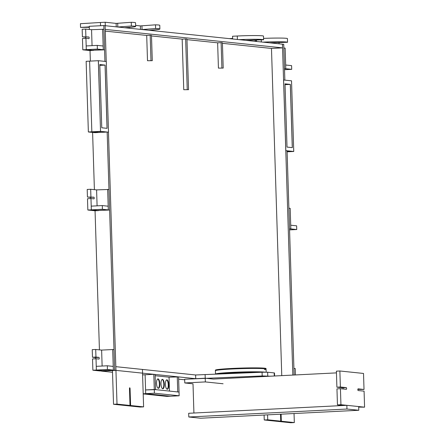 <?xml version="1.0" encoding="UTF-8"?>
<svg xmlns="http://www.w3.org/2000/svg" width="445" height="445" viewBox="0 0 445 445"><rect width="100%" height="100%" fill="white"/><g stroke="black" fill="none" stroke-linecap="round" stroke-linejoin="round"><path stroke-width="0.67" d="M112.518 372.27L101.393 371.108L115.945 370.379L117.007 404.105L130.007 405.456L129.478 388.596A0.846 0.295 87.1 0 1 129.734 387.784A0.846 0.295 87.1 0 1 130.068 388.657L130.602 405.517L127.114 405.606M98.367 60.704L100.537 131.358L108.508 132.182L106.288 61.527L98.367 60.704L100.537 131.358L101.838 131.498L91.842 131.798L100.537 131.358L98.317 60.704L89.617 61.143L91.842 131.798L88.36 131.976L86.141 61.315L89.617 61.143L91.842 131.798L98.462 132.488L107.162 132.048L114.643 370.24L142.545 373.149L143.602 406.875L130.602 405.517M143.602 406.875L140.125 407.047L127.12 405.695M108.458 132.187L115.945 370.379L112.463 370.551L113.525 404.277L117.007 404.105M130.007 405.456L126.53 405.634L113.525 404.277M143.19 393.769L145.699 393.647L170.463 396.222L179.163 395.789L179.046 392.078L154.282 389.497L145.582 389.937L155.578 389.631L155.105 374.456L153.803 374.323L145.103 374.757L145.699 393.647L145.103 374.757L142.6 374.885M153.803 374.323L154.398 393.208L145.699 393.647L170.463 396.222L166.986 396.4L143.195 393.92M154.398 393.208L179.163 395.789M177.266 376.765L177.744 391.945L179.046 392.078L178.567 376.898L169.044 377.176L155.144 375.73M166.591 379.874A4.728 1.647 -92.9 0 1 168.238 384.48A4.728 1.647 -92.9 0 1 167.064 389.225M165.412 384.363A4.728 1.647 -92.9 0 1 166.831 379.813A4.728 1.647 -92.9 0 1 168.711 384.452A4.728 1.647 -92.9 0 1 167.303 389.258A4.728 1.647 -92.9 0 1 165.412 384.363M162.158 379.413A4.728 1.647 -92.9 0 1 163.805 384.018A4.728 1.647 -92.9 0 1 162.631 388.763M160.979 383.901A4.728 1.647 -92.9 0 1 162.397 379.351A4.728 1.647 -92.9 0 1 164.277 383.991A4.728 1.647 -92.9 0 1 162.87 388.797A4.728 1.647 -92.9 0 1 160.979 383.901M157.73 378.951A4.728 1.647 -92.9 0 1 159.371 383.557A4.728 1.647 -92.9 0 1 158.197 388.301M156.545 383.44A4.728 1.647 -92.9 0 1 157.964 378.89A4.728 1.647 -92.9 0 1 159.844 383.529A4.728 1.647 -92.9 0 1 158.437 388.335A4.728 1.647 -92.9 0 1 156.545 383.44M155.349 382.288A4.728 1.647 -92.9 0 1 155.416 384.352M169.478 391.083L169.044 377.176M112.696 349.536L101.627 350.093L95.714 349.475L95.953 357.062L98.907 357.368A0.846 0.295 -92.9 0 1 99.229 358.219A0.846 0.295 -92.9 0 1 98.979 359.059A0.846 0.295 -92.9 0 1 98.962 359.059L96.009 358.748L96.365 370.045L96.248 366.335L107.317 365.779L113.23 366.396L113.341 370.107L112.696 349.536L113.998 349.67L114.643 370.24L101.393 371.108L115.945 370.379L115.828 366.669L115.961 370.379L142.561 373.149L115.945 370.379L195.739 378.689L195.622 374.979L262.072 372.237L262.188 375.947L270.382 376.209M142.561 373.149L142.445 369.439L195.622 374.979M184.686 379.785L178.64 379.157M292.832 375.079L282.436 44.166L105.115 25.693L105.231 29.403L282.553 47.876L282.436 44.166L283.732 44.3L284.861 80.128M281.763 375.636L271.478 48.433L282.553 47.876M295.419 374.946L295.219 368.549L293.923 368.41L294.128 375.013L287.081 150.794L293.75 151.478L291.531 80.823L283.61 80L285.829 150.655L293.75 151.478M89.362 29.465L89.261 26.294L103.813 25.56L104.937 61.388M105.103 65.104L99.786 64.547L105.053 65.104L107.045 128.332L105.103 65.104L107.089 128.338L101.772 127.782L99.786 64.547L105.053 65.104L99.808 65.371M103.813 25.56L105.115 25.693L106.238 61.521M99.43 349.859L95.058 210.774L87.849 210.023L87.493 198.726L90.975 198.548L91.325 209.845L87.849 210.023M94.396 189.665L92.599 132.415M90.357 61.104L90.023 50.574L82.814 49.823L82.459 38.526L85.941 38.348L86.291 49.651L82.814 49.823M271.478 48.433L222.428 43.326M218.428 68.118L223.206 68.079L218.428 68.118L217.633 42.826L186.967 39.627M183.757 89.718L188.541 89.679L183.757 89.718L182.166 39.132L151.5 35.934M147.501 60.731L152.279 60.692L147.501 60.731L146.705 35.433L105.281 31.122M102.283 205.579L108.191 206.196L108.307 209.907L102.4 209.289L102.283 205.579L91.208 206.141L91.325 209.845L98.54 210.602L95.058 210.774M102.4 209.289L91.325 209.845L97.238 210.463L109.609 210.04L108.964 189.47L96.593 189.893L90.68 189.275L87.203 189.448L87.442 197.04L93.873 197.174A0.846 0.295 -92.9 0 1 94.195 198.025A0.846 0.295 -92.9 0 1 93.945 198.859A0.846 0.295 -92.9 0 1 93.928 198.859L90.975 198.548M90.68 189.275L90.919 196.862M90.702 198.565A0.846 0.295 87.1 0 0 90.396 197.346L87.442 197.04M109.609 210.04L97.238 210.463L108.307 209.907L107.662 189.336M96.593 189.893L97.093 205.84M96.009 358.748L92.527 358.926L92.883 370.223L96.365 370.045L103.574 370.796L100.092 370.974L92.883 370.223M95.714 349.475L92.237 349.648L92.477 357.24L95.953 357.062M95.736 358.765A0.846 0.295 87.1 0 0 95.43 357.546L92.477 357.24M107.434 369.489L96.365 370.045L102.272 370.663L113.341 370.107L107.434 369.489L107.317 365.779M114.643 370.24L102.272 370.663L114.643 370.24M101.627 350.093L102.127 366.04M97.249 45.384L103.157 45.996L103.273 49.706L97.366 49.095L97.249 45.384L86.174 45.941L86.291 49.651L93.506 50.402L90.023 50.574M97.366 49.095L86.291 49.651L92.204 50.263L104.575 49.846L103.93 29.27L91.559 29.693L85.646 29.075L82.169 29.253L82.403 36.84L88.839 36.974A0.846 0.295 -92.9 0 1 89.161 37.825A0.846 0.295 -92.9 0 1 88.911 38.659A0.846 0.295 -92.9 0 1 88.894 38.659L85.941 38.348M85.646 29.075L85.885 36.662M85.668 38.365A0.846 0.295 87.1 0 0 85.362 37.146L82.403 36.84M104.575 49.846L92.204 50.263L103.273 49.706L102.628 29.136M91.559 29.693L92.059 45.64M285.15 48.149L283.849 48.01L284.5 68.586L285.796 68.719L284.505 68.786L285.796 68.719L285.679 65.009L291.592 65.626L291.709 69.337L285.796 68.719L285.15 48.149M284.533 69.698L291.709 69.337M290.184 208.349L288.883 208.21L289.534 228.786L290.83 228.919L289.539 228.986L290.83 228.919L290.719 225.209L296.626 225.826L296.743 229.537L290.83 228.919L290.184 208.349M289.567 229.898L296.743 229.537M358.114 388.852L364.021 389.47L363.521 373.45L339.874 370.985L340.38 387.005L346.293 387.623A0.846 0.295 87.1 0 1 346.611 388.474A0.846 0.295 87.1 0 1 346.36 389.308A0.846 0.295 87.1 0 0 346.36 389.308L340.431 388.691L340.937 404.711L364.577 407.175L364.077 391.155L358.164 390.543A0.846 0.295 87.1 0 1 357.841 389.692A0.846 0.295 87.1 0 1 358.097 388.852A0.846 0.295 87.1 0 1 358.114 388.852L358.08 388.858M340.937 404.711L337.455 404.889L336.954 388.869L340.431 388.691M364.577 407.175L358.687 407.097M343.368 405.506L337.455 404.889M364.021 389.47L357.852 389.364M339.874 370.985L336.398 371.163L336.898 387.183L340.38 387.005M343.123 388.974A0.846 0.295 87.1 0 0 342.811 387.795L336.898 387.183M262.188 375.947L184.669 379.246L184.786 382.956L193.002 383.812L193.92 413.016M336.453 372.882L213.444 379.068L205.228 378.211L195.739 378.689M188.802 416.993L200.623 418.222L358.787 410.268L346.966 409.038L188.802 416.993L188.686 413.283L346.85 405.328L358.67 406.563L358.787 410.268M346.966 409.038L346.85 405.328M107.162 132.048L101.838 131.498L93.139 131.931L98.462 132.488L94.98 132.666L88.36 131.976M287.108 151.612L292.398 151.345L287.108 151.612M290.346 84.4L285.022 83.844L290.296 84.4L292.282 147.629L290.346 84.4L292.332 147.634L287.014 147.078L285.022 83.844L290.296 84.4L285.05 84.667M287.114 151.812L293.7 151.484L285.829 150.655M281.101 414.178L281.323 421.22L277.841 421.304M294.039 413.527L294.329 422.578L281.323 421.22M294.329 422.578L290.846 422.75L277.841 421.393M280.511 414.206L280.734 421.159L267.729 419.802L267.573 414.857M267.729 419.802L264.247 419.98L264.091 415.029M280.734 421.159L277.252 421.332L264.247 419.98M116.234 26.856L116.123 23.39L131.258 22.3A19.424 0.985 -1.8 0 1 135.541 22.778L135.658 26.489A19.424 0.985 -1.8 0 1 124.594 27.724M105.298 25.715L105.187 22.25L116.123 23.39M100.542 25.727L100.442 22.489L105.187 22.25M89.278 26.884L80.539 27.412L80.423 23.702L100.442 22.489M80.539 27.412L89.295 27.306M117.703 23.307L117.819 27.017L131.375 26.01A19.424 0.985 -1.8 0 1 135.658 26.489M131.375 26.01L131.258 22.3M140.464 29.376L140.359 25.916L155.494 24.825A19.424 0.985 -1.8 0 1 159.772 25.304L159.888 29.014A19.424 0.985 -1.8 0 1 148.825 30.249M135.625 25.421L140.359 25.916M129.528 28.241L129.506 27.401M141.938 25.832L142.055 29.542L155.611 28.536A19.424 0.985 -1.8 0 1 159.888 29.014M155.611 28.536L155.494 24.825M223.206 68.079L222.411 42.787L221.115 42.648L221.905 67.946M217.633 42.826L221.115 42.648M152.279 60.692L151.484 35.394L150.182 35.261L150.977 60.553M146.705 35.433L150.182 35.261M267.768 375.936L267.651 372.226L262.072 372.237M267.651 372.226L274.187 372.904L274.281 376.008M274.598 375.992L274.504 372.982L274.187 372.904M223.079 383.768L205.345 381.921L205.112 374.501M205.345 381.921L184.786 382.956M215.513 374.089A25.337 1.279 -1.8 0 1 231.979 372.376A25.337 1.279 -1.8 0 0 215.513 374.089L215.408 370.724A25.337 1.279 -1.8 0 1 231.873 369.005A25.337 1.279 -1.8 0 1 266.065 369.133A25.337 1.279 178.2 0 0 231.873 369.005A25.337 1.279 178.2 0 0 215.408 370.724L215.391 370.218A25.337 1.279 -1.8 0 1 231.856 368.499A25.337 1.279 -1.8 0 1 266.049 368.627L266.043 368.571A25.337 1.279 -1.8 0 1 266.043 368.599M231.979 372.376A25.337 1.279 -1.8 0 1 265.048 372.165A25.337 1.279 -1.8 0 0 231.979 372.376M259.268 372.348A25.337 1.279 178.2 0 0 231.99 372.882A25.337 1.279 178.2 0 0 217.794 374M264.391 369.645A25.337 1.279 178.2 0 0 266.065 369.133L266.049 368.627A25.337 1.279 -1.8 0 0 231.856 368.499A25.337 1.279 -1.8 0 0 215.391 370.218L215.391 370.168A25.337 1.279 -1.8 0 1 231.851 368.449A25.337 1.279 -1.8 0 1 266.043 368.571M182.166 39.132L185.648 38.954L187.239 89.545M188.541 89.679L186.95 39.093L185.648 38.954M283.61 80L285.779 150.655M100.587 131.358L108.508 132.182M279.032 42.548L279.071 43.816M255.124 41.018L256.554 40.929M256.526 40.011L256.57 41.474M269.726 42.842L287.548 42.275L287.431 38.565A19.424 0.985 178.2 0 0 263.568 38.398M287.548 42.275A19.424 0.985 178.2 0 0 262.956 42.136M255.091 40.056L255.135 41.324M229.325 38.637L232.618 38.437M245.79 40.35L263.607 39.783L263.49 36.073A19.424 0.985 178.2 0 0 237.291 36.012L232.546 36.251L232.635 38.982M263.607 39.783A19.424 0.985 178.2 0 0 239.015 39.644M115.945 370.379L115.828 366.669L142.445 369.439M130.068 388.657L129.484 388.685M93.873 197.174L90.396 197.346M98.907 357.368L95.43 357.546M88.839 36.974L85.362 37.146M346.293 387.623L342.811 387.795M261.271 39.855L261.337 41.969M237.291 36.012L237.402 39.477M266.16 372.165L266.065 369.133"/></g></svg>
